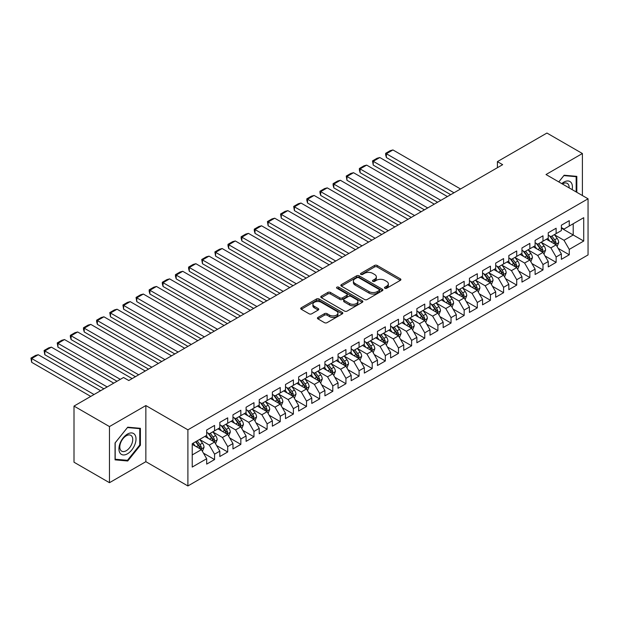 <?xml version="1.0" encoding="UTF-8"?>
<svg xmlns="http://www.w3.org/2000/svg" width="619" height="619" viewBox="0 0 619 619"><rect width="100%" height="100%" fill="white"/><g stroke="black" fill="none" stroke-linecap="round" stroke-linejoin="round"><path stroke-width="0.93" d="M384.856 288.245A1.277 0.735 0 0 0 386.666 288.245L400.361 280.337A1.826 1.052 0 0 0 400.895 279.595A1.826 1.052 0 0 0 400.361 278.844L377.157 265.45A1.826 1.052 0 0 0 374.572 265.45L360.877 273.358A1.277 0.735 0 0 0 360.498 273.877A1.277 0.735 0 0 0 360.877 274.403A1.277 0.735 0 0 0 362.68 274.403L364.452 273.374A5.834 3.366 0 0 1 372.708 273.374L374.642 274.496A5.834 3.366 0 0 1 376.344 276.879A5.834 3.366 0 0 1 374.642 279.254L372.862 280.283A1.277 0.735 0 0 0 372.491 280.802A1.277 0.735 0 0 0 372.862 281.32A1.277 0.735 0 0 0 374.673 281.32L376.445 280.299A5.834 3.366 0 0 1 384.693 280.299L386.627 281.413A5.834 3.366 0 0 1 388.337 283.796A5.834 3.366 0 0 1 386.627 286.179L384.856 287.208A1.277 0.735 0 0 0 384.484 287.727A1.277 0.735 0 0 0 384.856 288.245L384.856 287.208M317.965 317.415A1.826 1.052 0 0 0 317.431 318.158A1.826 1.052 0 0 0 317.965 318.901L324.48 322.661A1.826 1.052 0 0 0 327.056 322.661L342.276 313.872A1.826 1.052 0 0 0 342.81 313.129A1.826 1.052 0 0 0 342.276 312.386L319.064 298.985A1.826 1.052 0 0 0 316.479 298.985L301.267 307.775A1.826 1.052 0 0 0 300.733 308.517A1.826 1.052 0 0 0 301.267 309.26L309.136 313.802A1.826 1.052 0 0 0 311.713 313.802L318.22 310.042A1.826 1.052 0 0 0 318.754 309.299A1.826 1.052 0 0 0 318.22 308.556L314.32 306.297A4.875 2.816 0 0 1 312.897 304.308A4.875 2.816 0 0 1 315.907 301.708A4.875 2.816 0 0 1 321.222 302.32L336.504 311.14A4.875 2.816 0 0 1 337.928 313.129A4.875 2.816 0 0 1 334.918 315.736A4.875 2.816 0 0 1 329.602 315.125L327.056 313.655A1.826 1.052 0 0 0 324.48 313.655L317.965 317.415L317.965 318.901L324.48 315.172L324.48 313.655M109.47 426.568L109.47 482.696L145.86 461.681L145.86 405.561L109.47 426.568L74.001 406.087L123.529 377.497L128.783 380.53L502.659 164.669L497.405 161.636L497.405 167.703M145.86 405.561L187.897 429.826L588.05 198.8L588.05 254.927L187.897 485.954L187.897 429.826M582.402 195.542L582.402 153.52L546.012 174.535L588.05 198.8M582.402 153.52L546.933 133.046L497.405 161.636M364.583 299.511A1.826 1.052 0 0 0 367.16 299.511L382.372 290.721A1.826 1.052 0 0 0 382.913 289.978A1.826 1.052 0 0 0 382.372 289.235L359.167 275.834A1.826 1.052 0 0 0 356.583 275.834L341.371 284.616A1.826 1.052 0 0 0 340.837 285.359A1.826 1.052 0 0 0 341.371 286.11L364.583 299.511M337.432 288.524A1.277 0.735 0 0 1 338.725 288.702L362.301 302.312L347.112 311.086A1.826 1.052 0 0 1 344.528 311.086L321.315 297.685L321.315 296.192A1.826 1.052 0 0 0 320.781 296.942A1.826 1.052 0 0 0 321.315 297.685M321.315 296.192L327.83 292.431A1.826 1.052 0 0 1 330.407 292.431L339.823 297.871A1.826 1.052 0 0 0 342.4 297.871L346.725 295.379A1.826 1.052 0 0 0 347.259 294.629A1.826 1.052 0 0 0 346.725 293.886L336.922 288.23A1.277 0.735 0 0 1 336.55 287.703A1.277 0.735 0 0 1 337.332 287.023A1.277 0.735 0 0 1 338.725 287.185L362.324 300.811A1.826 1.052 0 0 1 362.858 301.554A1.826 1.052 0 0 1 362.324 302.296L362.324 300.811M561.379 228.156L573.202 234.98L573.202 223.753L583.717 217.687L569.263 226.028L569.263 220.65L561.379 225.2L561.379 230.585L556.125 233.618L556.125 228.233L548.248 232.783L548.248 238.168L542.987 241.201L542.987 235.816L535.11 240.365L535.11 245.751L529.856 248.784L529.856 243.399L521.972 247.948L521.972 253.333L516.718 256.367L516.718 250.981L508.833 255.539L508.833 260.924L503.58 263.957L503.58 258.572L495.695 263.121L495.695 268.507L490.441 271.54L490.441 266.155L482.557 270.704L482.557 276.089L477.303 279.123L477.303 273.737L469.426 278.287L469.426 283.672L464.165 286.705L464.165 281.32L456.288 285.877L456.288 291.263L451.034 294.296L451.034 288.911L443.15 293.46L443.15 298.845L437.896 301.879L437.896 296.493L430.012 301.043L430.012 306.428L424.758 309.461L424.758 304.076L416.873 308.626L416.873 314.011L411.62 317.044L411.62 311.659L403.735 316.208L403.735 321.594L398.481 324.635L398.481 319.249L390.604 323.799L390.604 329.184L385.343 332.217L385.343 326.832L377.466 331.382L377.466 336.767L372.212 339.8L372.212 334.415L364.328 338.964L364.328 344.35L359.074 347.383L359.074 341.998L351.19 346.547L351.19 351.932L345.936 354.966L345.936 349.588L338.051 354.138L338.051 359.523L332.798 362.556L332.798 357.171L324.913 361.72L324.913 367.106L319.659 370.139L319.659 364.753L311.783 369.303L311.783 374.688L306.521 377.722L306.521 372.336L298.644 376.886L298.644 382.271L293.391 385.304L293.391 379.919L285.506 384.476L285.506 389.862L280.252 392.895L280.252 387.509L272.368 392.059L272.368 397.444L267.114 400.478L267.114 395.092L259.229 399.642L259.229 405.027L253.976 408.06L253.976 402.675L246.091 407.225L246.091 412.61L240.837 415.643L240.837 410.258L232.961 414.815L232.961 420.2L227.699 423.234L227.699 417.848L219.822 422.398L219.822 427.783L214.569 430.816L214.569 425.431L206.684 429.981L206.684 435.366L192.23 443.707L192.23 467.066L206.684 458.725L201.43 449.626L192.23 444.318M583.717 217.687L583.717 241.046L569.263 249.395L564.01 240.288L554.485 234.794M558.16 248.366L569.263 254.78L569.263 249.395M569.263 254.78L561.379 259.33L561.379 253.945L556.125 256.978L550.871 247.879L541.346 242.377M545.029 255.957L556.125 262.363L556.125 256.978M556.125 262.363L548.248 266.913L548.248 261.528L542.987 264.561L537.733 255.461L528.208 249.96M531.891 263.539L542.987 269.946L542.987 264.561M542.987 269.946L535.11 274.496L535.11 269.11L529.856 272.143L524.595 263.044L515.078 257.543M518.753 271.122L529.856 277.529L529.856 272.143M529.856 277.529L521.972 282.078L521.972 276.701L516.718 279.734L511.464 270.627L501.939 265.133M505.615 278.705L516.718 285.119L516.718 279.734M516.718 285.119L508.833 289.669L508.833 284.283L503.58 287.317L498.326 278.217L488.801 272.716M492.476 286.295L503.58 292.702L503.58 287.317M503.58 292.702L495.695 297.252L495.695 291.866L490.441 294.899L485.188 285.8L475.663 280.299M479.338 293.878L490.441 300.285L490.441 294.899M490.441 300.285L482.557 304.834L482.557 299.449L477.303 302.482L472.049 293.383L462.525 287.881M466.208 301.461L477.303 307.867L477.303 302.482M477.303 307.867L469.426 312.417L469.426 307.032L464.165 310.073L458.911 300.966L449.386 295.472M453.069 309.043L464.165 315.458L464.165 310.073M464.165 315.458L456.288 320.008L456.288 314.622L451.034 317.655L445.773 308.548L436.256 303.055M439.931 316.626L451.034 323.041L451.034 317.655M451.034 323.041L443.15 327.59L443.15 322.205L437.896 325.238L432.642 316.139L423.117 310.637M426.793 324.217L437.896 330.623L437.896 325.238M437.896 330.623L430.012 335.173L430.012 329.788L424.758 332.821L419.504 323.722L409.979 318.22M413.654 331.799L424.758 338.206L424.758 332.821M424.758 338.206L416.873 342.756L416.873 337.37L411.62 340.404L406.366 331.304L396.841 325.811M400.516 339.382L411.62 345.789L411.62 340.404M411.62 345.789L403.735 350.346L403.735 344.961L398.481 347.994L393.227 338.887L383.703 333.393M387.386 346.965L398.481 353.379L398.481 347.994M398.481 353.379L390.604 357.929L390.604 352.544L385.343 355.577L380.089 346.478L370.564 340.976M374.247 354.555L385.343 360.962L385.343 355.577M385.343 360.962L377.466 365.512L377.466 360.126L372.212 363.16L366.951 354.06L357.434 348.559M361.109 362.138L372.212 368.545L372.212 363.16M372.212 368.545L364.328 373.095L364.328 367.709L359.074 370.742L353.82 361.643L344.296 356.142M347.971 369.721L359.074 376.128L359.074 370.742M359.074 376.128L351.19 380.685L351.19 375.3L345.936 378.333L340.682 369.226L331.157 363.732M334.833 377.304L345.936 383.718L345.936 378.333M345.936 383.718L338.051 388.268L338.051 382.882L332.798 385.916L327.544 376.816L318.019 371.315M321.694 384.894L332.798 391.301L332.798 385.916M332.798 391.301L324.913 395.851L324.913 390.465L319.659 393.498L314.406 384.399L304.881 378.898M308.564 392.477L319.659 398.884L319.659 393.498M319.659 398.884L311.783 403.433L311.783 398.048L306.521 401.081L301.267 391.982L291.742 386.48M295.425 400.06L306.521 406.466L306.521 401.081M306.521 406.466L298.644 411.016L298.644 405.631L293.391 408.672L288.129 399.565L278.612 394.071M282.287 407.642L293.391 414.057L293.391 408.672M293.391 414.057L285.506 418.606L285.506 413.221L280.252 416.254L274.998 407.155L265.474 401.654M269.149 415.233L280.252 421.64L280.252 416.254M280.252 421.64L272.368 426.189L272.368 420.804L267.114 423.837L261.86 414.738L252.335 409.236M256.011 422.816L267.114 429.222L267.114 423.837M267.114 429.222L259.229 433.772L259.229 428.387L253.976 431.42L248.722 422.32L239.197 416.819M242.872 430.398L253.976 436.805L253.976 431.42M253.976 436.805L246.091 441.355L246.091 435.969L240.837 439.01L235.584 429.903L226.059 424.41M229.742 437.981L240.837 444.396L240.837 439.01M240.837 444.396L232.961 448.945L232.961 443.56L227.699 446.593L222.445 437.486L212.921 431.992M216.604 445.564L227.699 451.978L227.699 446.593M227.699 451.978L219.822 456.528L219.822 451.143L214.569 454.176L209.307 445.076L199.79 439.575M203.465 453.154L214.569 459.561L214.569 454.176M214.569 459.561L206.684 464.111L206.684 458.725M206.684 432.333L209.307 433.849L214.569 430.816M192.23 454.934L201.43 449.626M219.822 424.75L222.445 426.267L227.699 423.234M209.307 445.076L214.569 442.043L204.843 436.426M219.822 451.143L214.569 442.043M232.961 417.16L235.584 418.676L240.837 415.643M222.445 437.486L227.699 434.453L217.981 428.843M232.961 443.56L227.699 434.453M246.091 409.577L248.722 411.093L253.976 408.06M235.584 429.903L240.837 426.87L231.119 421.26M246.091 435.969L240.837 426.87M259.229 401.994L261.86 403.511L267.114 400.478M248.722 422.32L253.976 419.287L244.257 413.678M259.229 428.387L253.976 419.287M272.368 394.411L274.998 395.928L280.252 392.895M261.86 414.738L267.114 411.705L257.396 406.087M272.368 420.804L267.114 411.705M285.506 386.821L288.129 388.345L293.391 385.304M274.998 407.155L280.252 404.114L270.526 398.504M285.506 413.221L280.252 404.114M298.644 379.238L301.267 380.755L306.521 377.722M288.129 399.565L293.391 396.531L283.664 390.922M298.644 405.631L293.391 396.531M311.783 371.655L314.406 373.172L319.659 370.139M301.267 391.982L306.521 388.949L296.803 383.339M311.783 398.048L306.521 388.949M324.913 364.073L327.544 365.589L332.798 362.556M314.406 384.399L319.659 381.366L309.941 375.748M324.913 390.465L319.659 381.366M338.051 356.49L340.682 358.006L345.936 354.966M327.544 376.816L332.798 373.783L323.079 368.166M338.051 382.882L332.798 373.783M351.19 348.899L353.82 350.416L359.074 347.383M340.682 369.226L345.936 366.193L336.218 360.583M351.19 375.3L345.936 366.193M364.328 341.317L366.951 342.833L372.212 339.8M353.82 361.643L359.074 358.61L349.348 353M364.328 367.709L359.074 358.61M377.466 333.734L380.089 335.25L385.343 332.217M366.951 354.06L372.212 351.027L362.486 345.41M377.466 360.126L372.212 351.027M390.604 326.151L393.227 327.668L398.481 324.635M380.089 346.478L385.343 343.444L375.625 337.827M390.604 352.544L385.343 343.444M403.735 318.561L406.366 320.077L411.62 317.044M393.227 338.887L398.481 335.854L388.763 330.244M403.735 344.961L398.481 335.854M416.873 310.978L419.504 312.494L424.758 309.461M406.366 331.304L411.62 328.271L401.901 322.661M416.873 337.37L411.62 328.271M430.012 303.395L432.642 304.912L437.896 301.879M419.504 323.722L424.758 320.688L415.04 315.071M430.012 329.788L424.758 320.688M443.15 295.812L445.773 297.329L451.034 294.296M432.642 316.139L437.896 313.106L428.17 307.488M443.15 322.205L437.896 313.106M456.288 288.222L458.911 289.738L464.165 286.705M445.773 308.548L451.034 305.515L441.308 299.906M456.288 314.622L451.034 305.515M469.426 280.639L472.049 282.156L477.303 279.123M458.911 300.966L464.165 297.932L454.447 292.323M469.426 307.032L464.165 297.932M482.557 273.056L485.188 274.573L490.441 271.54M472.049 293.383L477.303 290.35L467.585 284.74M482.557 299.449L477.303 290.35M495.695 265.474L498.326 266.99L503.58 263.957M485.188 285.8L490.441 282.767L480.723 277.15M495.695 291.866L490.441 282.767M508.833 257.883L511.464 259.407L516.718 256.367M498.326 278.217L503.58 275.176L493.861 269.567M508.833 284.283L503.58 275.176M521.972 250.3L524.595 251.817L529.856 248.784M511.464 270.627L516.718 267.594L506.992 261.984M521.972 276.701L516.718 267.594M535.11 242.718L537.733 244.234L542.987 241.201M524.595 263.044L529.856 260.011L520.13 254.401M535.11 269.11L529.856 260.011M548.248 235.135L550.871 236.651L556.125 233.618M537.733 255.461L542.987 252.428L533.269 246.811M548.248 261.528L542.987 252.428M561.379 227.552L564.01 229.069L569.263 226.028M550.871 247.879L556.125 244.845L546.407 239.228M561.379 253.945L556.125 244.845M74.001 406.087L74.001 462.215L109.47 482.696M145.86 461.681L187.897 485.954M564.01 240.288L573.202 234.98L583.717 241.046M576.815 192.316L576.815 176.361L564.141 175.223L558.771 181.901M140.405 445.223L140.405 428.317L127.731 427.187L115.057 442.956L115.057 459.855L127.731 460.993L140.405 445.223L139.747 444.844M385.366 288.431L386.627 287.696A5.834 3.366 0 0 0 388.337 285.313L388.337 283.796M376.344 276.879L376.344 278.395A5.834 3.366 0 0 1 374.642 280.771L373.373 281.506M400.338 280.353L377.157 266.967A1.826 1.052 0 0 0 374.572 266.967L361.38 274.581M382.349 290.737L359.167 277.351A1.826 1.052 0 0 0 356.583 277.351L341.394 286.117M379.153 290.497A1.277 0.735 0 0 0 379.524 289.978A1.277 0.735 0 0 0 379.153 289.46L358.78 277.691A1.277 0.735 0 0 0 356.97 277.691L355.105 278.774A5.834 3.366 0 0 0 353.395 281.158A5.834 3.366 0 0 0 355.105 283.541L369.032 291.58A5.834 3.366 0 0 0 377.281 291.58L379.153 290.497L379.153 292.013A1.277 0.735 0 0 0 379.524 291.495L379.524 289.978M353.395 281.158L353.395 282.674A5.834 3.366 0 0 0 355.105 285.057L355.105 283.541M379.153 292.013L377.281 293.097A5.834 3.366 0 0 1 369.032 293.097L355.105 285.057M321.346 297.7L327.83 293.955L327.83 292.431M347.259 294.629L347.259 296.145A1.826 1.052 0 0 1 346.725 296.896L342.4 299.387A1.826 1.052 0 0 1 339.823 299.387L330.407 293.955A1.826 1.052 0 0 0 327.83 293.955M349.588 303.511A4.875 2.816 0 0 0 354.904 304.122A4.875 2.816 0 0 0 357.921 301.515A4.875 2.816 0 0 0 356.49 299.526L351.105 296.416A1.826 1.052 0 0 0 348.528 296.416L344.21 298.915A1.826 1.052 0 0 0 343.677 299.658A1.826 1.052 0 0 0 344.21 300.401L349.588 303.511L349.588 305.028A4.875 2.816 0 0 0 354.904 305.639A4.875 2.816 0 0 0 357.921 303.031L357.921 301.515M343.677 299.658L343.677 301.174A1.826 1.052 0 0 0 344.21 301.917L344.21 300.401M349.588 305.028L344.21 301.917M337.928 313.129L337.928 314.645A4.875 2.816 0 0 1 334.918 317.253A4.875 2.816 0 0 1 329.602 316.642L327.056 315.172A1.826 1.052 0 0 0 324.48 315.172M312.897 304.308L312.897 305.825A4.875 2.816 0 0 0 314.32 307.821L314.32 306.297M318.22 308.556L318.22 310.042L314.32 307.821M342.245 313.887L319.064 300.501A1.826 1.052 0 0 0 316.479 300.501L301.291 309.276M126.392 460.219L127.731 460.993M557.1 246.524L558.725 242.547A4.921 2.84 -120 0 0 557.154 238.361L554.369 234.632M453.99 192.772L386.372 153.736L392.941 149.945L460.551 188.981M549.92 241.255L547.8 238.423M386.372 157.528L385.645 154.835L385.645 153.319L386.372 153.736L386.372 157.528L450.702 194.668M555.197 244.304L556.071 242.764A4.921 2.84 -120 0 0 554.663 239.801L551.869 236.071M550.276 236.303L553.726 240.907A2.507 1.447 60 0 1 554.183 241.673L556.071 242.764M549.409 235.808L553.084 240.706A4.921 2.84 60 0 1 554.492 243.669L554.593 243.956M385.645 153.319L390.249 150.665L392.941 149.945M543.962 254.107L545.594 250.138A4.921 2.84 -120 0 0 544.016 245.944L541.23 242.215M440.852 200.355L373.234 161.319L379.803 157.528L447.421 196.563M536.781 248.838L534.661 246.014M373.234 165.111L372.514 160.901L373.234 161.319L373.234 165.111L437.563 202.251M542.066 251.894L542.933 250.347A4.921 2.84 -120 0 0 541.524 247.383L538.731 243.662M537.137 243.894L540.588 248.49A2.507 1.447 60 0 1 541.045 249.256L542.933 250.347M536.271 243.391L539.946 248.296A4.921 2.84 60 0 1 541.354 251.252L541.455 251.538M372.514 160.901L377.11 158.247L379.803 157.528M530.823 261.698L532.456 257.721A4.921 2.84 -120 0 0 530.885 253.527L528.092 249.805M427.714 207.945L360.096 168.902L366.665 165.111L434.283 204.154M523.643 256.428L521.523 253.597M360.096 172.701L359.376 170.008L359.376 168.492L360.096 168.902L360.096 172.701L424.425 209.841M528.928 259.477L529.794 257.93A4.921 2.84 -120 0 0 528.386 254.966L525.593 251.244M524.007 251.476L527.45 256.08A2.507 1.447 60 0 1 527.906 256.839L529.794 257.93M523.14 250.974L526.808 255.879A4.921 2.84 60 0 1 528.216 258.843L528.317 259.129M359.376 168.492L363.972 165.83L366.665 165.111M572.157 189.623A12.078 6.971 120 0 0 571.275 182.775A12.078 6.971 120 0 0 561.773 183.634M569.14 187.882A9.146 5.277 120 0 0 568.281 184.323A9.146 5.277 120 0 0 567.252 183.371A9.146 5.277 120 0 0 562.4 183.99M558.802 181.916L563.878 175.603L576.157 176.694L576.157 191.936M575.345 176.229L576.157 176.694M120.071 453.139A12.078 6.971 120 0 0 131.739 450.013A12.078 6.971 120 0 0 134.865 434.739A12.078 6.971 120 0 0 123.196 437.865A12.078 6.971 120 0 0 120.071 453.139M120.674 450.206A9.146 5.277 120 0 0 121.695 451.166A9.146 5.277 120 0 0 130.207 446.895A9.146 5.277 120 0 0 131.87 436.279A9.146 5.277 120 0 0 130.841 435.327A9.146 5.277 120 0 0 122.338 439.598A9.146 5.277 120 0 0 120.674 450.206M127.468 427.559L139.747 428.658L139.747 445.03L127.468 460.312L115.188 459.221L115.188 442.84L127.444 427.543M138.935 428.186L139.747 428.658M517.685 269.28L519.318 265.303A4.921 2.84 -120 0 0 517.747 261.11L514.954 257.388M414.575 215.528L346.957 176.492L353.526 172.701L421.144 211.737M510.505 264.011L508.385 261.179M346.957 180.284L346.238 176.075L346.957 176.492L346.957 180.284L411.295 217.424M515.789 267.06L516.656 265.512A4.921 2.84 -120 0 0 515.248 262.557L512.462 258.827M510.868 259.059L514.312 263.663A2.507 1.447 60 0 1 514.768 264.421L516.656 265.512M510.002 258.556L513.669 263.462A4.921 2.84 60 0 1 515.085 266.425L515.178 266.712M346.238 176.075L350.834 173.421L353.526 172.701M504.555 276.863L506.18 272.886A4.921 2.84 -120 0 0 504.609 268.7L501.816 264.971M401.437 223.111L333.827 184.075L340.388 180.284L408.006 219.319M497.374 271.594L495.246 268.762M333.827 187.867L333.099 185.174L333.099 183.657L333.827 184.075L333.827 187.867L398.156 225.007M502.651 274.643L503.526 273.103A4.921 2.84 -120 0 0 502.11 270.139L499.324 266.41M497.73 266.642L501.173 271.246A2.507 1.447 60 0 1 501.63 272.004L503.526 273.103M496.864 266.147L500.539 271.045A4.921 2.84 60 0 1 501.947 274.008L502.048 274.294M333.099 183.657L337.695 181.003L340.388 180.284M491.416 284.446L493.041 280.477A4.921 2.84 -120 0 0 491.471 276.283L488.677 272.553M388.299 230.694L320.688 191.658L327.258 187.867L394.868 226.902M484.236 279.177L482.116 276.345M320.688 195.449L319.961 192.757L319.961 191.24L320.688 191.658L320.688 195.449L385.018 232.589M489.513 282.225L490.387 280.686A4.921 2.84 -120 0 0 488.979 277.722L486.186 274M484.592 274.232L488.035 278.829A2.507 1.447 60 0 1 488.492 279.595L490.387 280.686M483.725 273.73L487.401 278.635A4.921 2.84 60 0 1 488.809 281.591L488.909 281.877M319.961 191.24L324.565 188.586L327.258 187.867M478.278 292.036L479.903 288.059A4.921 2.84 -120 0 0 478.332 283.866L475.547 280.144M375.168 238.284L307.55 199.241L314.119 195.449L381.73 234.485M471.098 286.767L468.978 283.935M307.55 203.032L306.823 200.339L306.823 198.823L307.55 199.241L307.55 203.032L371.88 240.18M476.375 289.816L477.249 288.268A4.921 2.84 -120 0 0 475.841 285.305L473.048 281.583M471.454 281.815L474.905 286.411A2.507 1.447 60 0 1 475.361 287.177L477.249 288.268M470.587 281.312L474.262 286.218A4.921 2.84 60 0 1 475.671 289.181L475.771 289.46M306.823 198.823L311.427 196.169L314.119 195.449M465.14 299.619L466.772 295.642A4.921 2.84 -120 0 0 465.194 291.448L462.408 287.727M362.03 245.867L294.412 206.831L300.981 203.032L368.599 242.075M457.959 294.35L455.839 291.518M294.412 210.622L293.692 206.413L294.412 206.831L294.412 210.622L358.741 247.762M463.244 297.399L464.111 295.851A4.921 2.84 -120 0 0 462.703 292.895L459.909 289.166M458.315 289.398L461.766 294.002A2.507 1.447 60 0 1 462.223 294.76L464.111 295.851M457.449 288.895L461.124 293.801A4.921 2.84 60 0 1 462.532 296.764L462.633 297.05M293.692 206.413L298.288 203.759L300.981 203.032M452.002 307.202L453.634 303.225A4.921 2.84 -120 0 0 452.063 299.039L449.27 295.309M348.892 253.45L281.274 214.414L287.843 210.622L355.461 249.658M444.821 301.933L442.701 299.101M281.274 218.205L280.554 213.996L281.274 214.414L281.274 218.205L345.603 255.345M450.106 304.981L450.972 303.434A4.921 2.84 -120 0 0 449.564 300.478L446.771 296.749M445.185 296.981L448.628 301.585A2.507 1.447 60 0 1 449.084 302.343L450.972 303.434M444.318 296.486L447.986 301.383A4.921 2.84 60 0 1 449.394 304.347L449.495 304.633M280.554 213.996L285.15 211.342L287.843 210.622M438.863 314.785L440.496 310.815A4.921 2.84 -120 0 0 438.925 306.622L436.132 302.892M335.753 261.032L268.135 221.997L274.704 218.205L342.322 257.241M431.683 309.515L429.563 306.684M268.135 225.788L267.416 221.579L268.135 221.997L268.135 225.788L332.473 262.928M436.968 312.564L437.834 311.024A4.921 2.84 -120 0 0 436.426 308.061L433.64 304.339M432.047 304.571L435.49 309.167A2.507 1.447 60 0 1 435.946 309.933L437.834 311.024M431.18 304.068L434.848 308.974A4.921 2.84 60 0 1 436.263 311.93L436.356 312.216M267.416 221.579L272.012 218.925L274.704 218.205M425.733 322.367L427.358 318.398A4.921 2.84 -120 0 0 425.787 314.204L422.994 310.483M322.615 268.623L255.005 229.579L261.566 225.788L329.184 264.824M418.552 317.106L416.425 314.274M255.005 233.371L254.277 230.678L254.277 229.162L255.005 229.579L255.005 233.371L319.334 270.518M423.829 320.155L424.704 318.607A4.921 2.84 -120 0 0 423.288 315.644L420.502 311.922M418.908 312.154L422.351 316.75A2.507 1.447 60 0 1 422.808 317.516L424.704 318.607M418.042 311.651L421.717 316.557A4.921 2.84 60 0 1 423.125 319.52L423.226 319.799M254.277 229.162L258.874 226.508L261.566 225.788M412.594 329.958L414.219 325.981A4.921 2.84 -120 0 0 412.649 321.787L409.855 318.065M309.477 276.206L241.867 237.17L248.436 233.371L316.046 272.414M405.414 324.689L403.294 321.857M241.867 240.961L241.139 238.269L241.139 236.752L241.867 237.17L241.867 240.961L306.196 278.101M410.691 327.737L411.565 326.19A4.921 2.84 -120 0 0 410.157 323.226L407.364 319.505M405.77 319.737L409.213 324.341A2.507 1.447 60 0 1 409.67 325.099L411.565 326.19M404.903 319.234L408.579 324.139A4.921 2.84 60 0 1 409.987 327.103L410.088 327.389M241.139 236.752L245.743 234.098L248.436 233.371M399.456 337.541L401.081 333.564A4.921 2.84 -120 0 0 399.51 329.37L396.725 325.648M296.346 283.788L228.728 244.753L235.297 240.961L302.908 279.997M392.276 332.271L390.156 329.44M228.728 248.544L228.001 245.851L228.001 244.335L228.728 244.753L228.728 248.544L293.058 285.684M397.553 335.32L398.427 333.773A4.921 2.84 -120 0 0 397.019 330.817L394.226 327.087M392.632 327.319L396.083 331.923A2.507 1.447 60 0 1 396.539 332.682L398.427 333.773M391.765 326.824L395.44 331.722A4.921 2.84 60 0 1 396.849 334.686L396.949 334.972M228.001 244.335L232.605 241.681L235.297 240.961M386.318 345.123L387.951 341.146A4.921 2.84 -120 0 0 386.372 336.96L383.587 333.231M283.208 291.371L215.59 252.335L222.159 248.544L289.777 287.58M379.138 339.854L377.017 337.022M215.59 256.127L214.87 251.918L215.59 252.335L215.59 256.127L279.92 293.267M384.422 342.903L385.289 341.363A4.921 2.84 -120 0 0 383.881 338.4L381.087 334.67M379.493 334.902L382.944 339.506A2.507 1.447 60 0 1 383.401 340.272L385.289 341.363M378.627 334.407L382.302 339.313A4.921 2.84 60 0 1 383.71 342.268L383.811 342.555M214.87 251.918L219.466 249.264L222.159 248.544M373.18 352.706L374.812 348.737A4.921 2.84 -120 0 0 373.242 344.543L370.448 340.814M270.07 298.954L202.452 259.918L209.021 256.127L276.639 295.162M365.999 347.445L363.879 344.613M202.452 263.709L201.732 259.5L202.452 259.918L202.452 263.709L266.781 300.857M371.284 350.493L372.151 348.946A4.921 2.84 -120 0 0 370.742 345.982L367.949 342.261M366.363 342.493L369.806 347.089A2.507 1.447 60 0 1 370.263 347.855L372.151 348.946M365.496 341.99L369.164 346.895A4.921 2.84 60 0 1 370.572 349.851L370.673 350.137M201.732 259.5L206.328 256.846L209.021 256.127M360.041 360.297L361.674 356.32A4.921 2.84 -120 0 0 360.103 352.126L357.31 348.404M256.931 306.544L189.313 267.501L195.883 263.709L263.501 302.753M352.861 355.027L350.741 352.196M189.313 271.3L188.594 268.607L188.594 267.091L189.313 267.501L189.313 271.3L253.651 308.44M358.146 358.076L359.012 356.529A4.921 2.84 -120 0 0 357.604 353.565L354.819 349.843M353.225 350.075L356.668 354.679A2.507 1.447 60 0 1 357.124 355.438L359.012 356.529M352.358 349.573L356.026 354.478A4.921 2.84 60 0 1 357.442 357.442L357.534 357.728M188.594 267.091L193.19 264.429L195.883 263.709M346.911 367.879L348.536 363.902A4.921 2.84 -120 0 0 346.965 359.709L344.172 355.987M243.793 314.127L176.183 275.091L182.744 271.3L250.362 310.336M339.73 362.61L337.603 359.778M176.183 278.883L175.456 276.19L175.456 274.674L176.183 275.091L176.183 278.883L240.512 316.023M345.007 365.659L345.882 364.111A4.921 2.84 -120 0 0 344.466 361.156L341.68 357.426M340.086 357.658L343.53 362.262A2.507 1.447 60 0 1 343.986 363.02L345.882 364.111M339.22 357.163L342.895 362.061A4.921 2.84 60 0 1 344.303 365.024L344.404 365.311M175.456 274.674L180.052 272.02L182.744 271.3M333.773 375.462L335.397 371.485A4.921 2.84 -120 0 0 333.827 367.299L331.033 363.57M230.655 321.71L163.045 282.674L169.614 278.883L237.224 317.918M326.592 370.193L324.472 367.361M163.045 286.465L162.317 283.773L162.317 282.256L163.045 282.674L163.045 286.465L227.374 323.605M331.869 373.242L332.743 371.702A4.921 2.84 -120 0 0 331.335 368.738L328.542 365.009M326.948 365.241L330.391 369.845A2.507 1.447 60 0 1 330.848 370.611L332.743 371.702M326.081 364.746L329.757 369.644A4.921 2.84 60 0 1 331.165 372.607L331.266 372.893M162.317 282.256L166.921 279.602L169.614 278.883M320.634 383.045L322.259 379.076A4.921 2.84 -120 0 0 320.688 374.882L317.903 371.152M217.524 329.293L149.906 290.257L156.475 286.465L224.086 325.501M313.454 377.776L311.334 374.944M149.906 294.048L149.179 291.356L149.179 289.839L149.906 290.257L149.906 294.048L214.236 331.188M318.731 380.832L319.605 379.285A4.921 2.84 -120 0 0 318.197 376.321L315.404 372.599M313.81 372.831L317.261 377.428A2.507 1.447 60 0 1 317.717 378.194L319.605 379.285M312.943 372.329L316.618 377.234A4.921 2.84 60 0 1 318.027 380.19L318.127 380.476M149.179 289.839L153.783 287.185L156.475 286.465M307.496 390.635L309.129 386.658A4.921 2.84 -120 0 0 307.55 382.465L304.765 378.743M204.386 336.883L136.768 297.84L143.337 294.048L210.955 333.092M300.316 385.366L298.196 382.534M136.768 301.639L136.048 297.422L136.768 297.84L136.768 301.639L201.098 338.779M305.6 388.415L306.467 386.867A4.921 2.84 -120 0 0 305.059 383.904L302.265 380.182M300.672 380.414L304.122 385.018A2.507 1.447 60 0 1 304.579 385.776L306.467 386.867M299.805 379.911L303.48 384.817A4.921 2.84 60 0 1 304.888 387.78L304.989 388.059M136.048 297.422L140.645 294.768L143.337 294.048M294.358 398.218L295.99 394.241A4.921 2.84 -120 0 0 294.42 390.047L291.626 386.326M191.248 344.466L123.63 305.43L130.199 301.639L197.817 340.674M287.177 392.949L285.057 390.117M123.63 309.221L122.91 305.012L123.63 305.43L123.63 309.221L187.959 346.361M292.462 395.998L293.329 394.45A4.921 2.84 -120 0 0 291.92 391.494L289.127 387.765M287.541 387.997L290.984 392.601A2.507 1.447 60 0 1 291.441 393.359L293.329 394.45M286.674 387.494L290.342 392.4A4.921 2.84 60 0 1 291.75 395.363L291.851 395.649M122.91 305.012L127.506 302.358L130.199 301.639M281.219 405.801L282.852 401.824A4.921 2.84 -120 0 0 281.281 397.638L278.488 393.908M178.11 352.049L110.492 313.013L117.061 309.221L184.679 348.257M274.039 400.532L271.919 397.7M110.492 316.804L109.772 312.595L110.492 313.013L110.492 316.804L174.829 353.944M279.324 403.58L280.19 402.041A4.921 2.84 -120 0 0 278.782 399.077L275.997 395.348M274.403 395.58L277.846 400.184A2.507 1.447 60 0 1 278.302 400.942L280.19 402.041M273.536 395.084L277.204 399.982A4.921 2.84 60 0 1 278.62 402.946L278.712 403.232M109.772 312.595L114.368 309.941L117.061 309.221M268.089 413.384L269.714 409.414A4.921 2.84 -120 0 0 268.143 405.221L265.35 401.491M164.971 359.631L97.361 320.596L103.922 316.804L171.54 355.84M260.909 408.114L258.781 405.283M97.361 324.387L96.634 321.694L96.634 320.178L97.361 320.596L97.361 324.387L161.691 361.527M266.185 411.163L267.06 409.623A4.921 2.84 -120 0 0 265.644 406.66L262.858 402.938M261.264 403.17L264.708 407.766A2.507 1.447 60 0 1 265.164 408.532L267.06 409.623M260.398 402.667L264.073 407.573A4.921 2.84 60 0 1 265.481 410.529L265.582 410.815M96.634 320.178L101.23 317.524L103.922 316.804M254.951 420.974L256.576 416.997A4.921 2.84 -120 0 0 255.005 412.803L252.212 409.082M151.833 367.222L84.223 328.178L90.792 324.387L158.402 363.423M247.77 415.705L245.65 412.873M84.223 331.97L83.495 329.277L83.495 327.761L84.223 328.178L84.223 331.97L148.552 369.117M253.047 418.754L253.922 417.206A4.921 2.84 -120 0 0 252.513 414.243L249.72 410.521M248.126 410.753L251.569 415.349A2.507 1.447 60 0 1 252.026 416.115L253.922 417.206M247.26 410.25L250.935 415.156A4.921 2.84 60 0 1 252.343 418.119L252.444 418.398M83.495 327.761L88.099 325.107L90.792 324.387M241.812 428.557L243.437 424.58A4.921 2.84 -120 0 0 241.867 420.386L239.081 416.664M138.702 374.805L71.084 335.769L77.654 331.97L145.264 371.013M234.632 423.288L232.512 420.456M71.084 339.56L70.357 336.868L70.357 335.351L71.084 335.769L71.084 339.56L135.414 376.7M239.909 426.336L240.783 424.789A4.921 2.84 -120 0 0 239.375 421.833L236.582 418.104M234.988 418.336L238.439 422.939A2.507 1.447 60 0 1 238.895 423.698L240.783 424.789M234.121 417.833L237.797 422.738A4.921 2.84 60 0 1 239.205 425.702L239.305 425.988M70.357 335.351L74.961 332.697L77.654 331.97M228.674 436.14L230.307 432.163A4.921 2.84 -120 0 0 228.728 427.969L225.943 424.247M120.31 379.354L57.946 343.352L64.515 339.56L132.133 378.596M221.494 430.87L219.374 428.039M57.946 347.143L57.227 342.934L57.946 343.352L57.946 347.143L117.022 381.25M226.778 433.919L227.645 432.371A4.921 2.84 -120 0 0 226.237 429.416L223.444 425.686M221.85 425.918L225.301 430.522A2.507 1.447 60 0 1 225.757 431.281L227.645 432.371M220.983 425.423L224.658 430.321A4.921 2.84 60 0 1 226.067 433.285L226.167 433.571M57.227 342.934L61.823 340.28L64.515 339.56M215.536 443.722L217.168 439.753A4.921 2.84 -120 0 0 215.598 435.559L212.804 431.83M107.172 386.937L44.808 350.934L51.377 347.143L113.741 383.146M208.355 438.453L206.235 435.621M44.808 354.726L44.088 350.516L44.808 350.934L44.808 354.726L103.884 388.833M213.64 441.502L214.507 439.962A4.921 2.84 -120 0 0 213.098 436.999L210.305 433.277M208.719 433.509L212.162 438.105A2.507 1.447 60 0 1 212.619 438.871L214.507 439.962M207.852 433.006L211.52 437.912A4.921 2.84 60 0 1 212.928 440.867L213.029 441.154M44.088 350.516L48.684 347.863L51.377 347.143M202.398 451.305L204.03 447.336A4.921 2.84 -120 0 0 202.459 443.142L199.666 439.413M94.034 394.52L31.67 358.517L38.239 354.726L100.603 390.728M195.217 446.044L193.097 443.212M31.67 362.308L30.95 358.099L31.67 358.517L31.67 362.308L90.745 396.415M200.502 449.092L201.368 447.545A4.921 2.84 -120 0 0 199.96 444.581L197.175 440.86M195.937 441.571L199.024 445.688A2.507 1.447 60 0 1 199.48 446.454L201.368 447.545M195.596 441.765L198.382 445.494A4.921 2.84 60 0 1 199.798 448.458L199.898 448.736M30.95 358.099L35.546 355.445L38.239 354.726M386.627 287.696L386.627 286.179M372.862 281.32L372.862 280.283M374.642 280.771L374.642 279.254M360.877 274.403L360.877 273.358M374.572 266.967L374.572 265.45M377.157 266.967L377.157 265.45M400.361 280.337L400.361 278.844M341.371 286.11L341.371 284.616M356.583 277.351L356.583 275.834M359.167 277.351L359.167 275.834M382.372 290.721L382.372 289.235M369.032 293.097L369.032 291.58M377.281 293.097L377.281 291.58M330.407 293.955L330.407 292.431M339.823 299.387L339.823 297.871M342.4 299.387L342.4 297.871M346.725 296.896L346.725 295.379M338.725 288.702L338.725 287.185M327.056 315.172L327.056 313.655M329.602 316.642L329.602 315.125M301.267 309.26L301.267 307.775M316.479 300.501L316.479 298.985M319.064 300.501L319.064 298.985M342.276 313.872L342.276 312.386M555.506 244.482L558.694 242.648M554.663 239.801L557.154 238.361M551.026 241.897L553.084 240.706M542.376 252.072L545.556 250.231M541.524 247.383L544.016 245.944M537.888 249.48L539.946 248.296M529.237 259.655L532.425 257.814M528.386 254.966L530.885 253.527M524.75 257.063L526.808 255.879M516.099 267.238L519.287 265.396M515.248 262.557L517.747 261.11M511.619 264.653L513.669 263.462M502.961 274.821L506.149 272.987M502.11 270.139L504.609 268.7M498.481 272.236L500.539 271.045M489.822 282.411L493.01 280.569M488.979 277.722L491.471 276.283M485.342 279.819L487.401 278.635M476.684 289.994L479.872 288.152M475.841 285.305L478.332 283.866M472.204 287.402L474.262 286.218M463.554 297.577L466.734 295.735M462.703 292.895L465.194 291.448M459.066 294.992L461.124 293.801M450.415 305.159L453.603 303.325M449.564 300.478L452.063 299.039M445.928 302.575L447.986 301.383M437.277 312.75L440.465 310.908M436.426 308.061L438.925 306.622M432.797 310.158L434.848 308.974M424.139 320.333L427.327 318.491M423.288 315.644L425.787 314.204M419.659 317.74L421.717 316.557M411.001 327.915L414.188 326.074M410.157 323.226L412.649 321.787M406.521 325.331L408.579 324.139M397.862 335.498L401.05 333.664M397.019 330.817L399.51 329.37M393.382 332.914L395.44 331.722M384.732 343.081L387.912 341.247M383.881 338.4L386.372 336.96M380.244 340.496L382.302 339.313M371.593 350.671L374.781 348.83M370.742 345.982L373.242 344.543M367.106 348.079L369.164 346.895M358.455 358.254L361.643 356.412M357.604 353.565L360.103 352.126M353.975 355.662L356.026 354.478M345.317 365.837L348.505 363.995M344.466 361.156L346.965 359.709M340.837 363.252L342.895 362.061M332.179 373.419L335.366 371.586M331.335 368.738L333.827 367.299M327.699 370.835L329.757 369.644M319.04 381.01L322.228 379.168M318.197 376.321L320.688 374.882M314.56 378.418L316.618 377.234M305.91 388.593L309.09 386.751M305.059 383.904L307.55 382.465M301.422 386.001L303.48 384.817M292.772 396.175L295.959 394.334M291.92 391.494L294.42 390.047M288.284 393.591L290.342 392.4M279.633 403.758L282.821 401.924M278.782 399.077L281.281 397.638M275.153 401.174L277.204 399.982M266.495 411.349L269.683 409.507M265.644 406.66L268.143 405.221M262.015 408.757L264.073 407.573M253.357 418.931L256.545 417.09M252.513 414.243L255.005 412.803M248.877 416.339L250.935 415.156M240.218 426.514L243.406 424.673M239.375 421.833L241.867 420.386M235.738 423.93L237.797 422.738M227.088 434.097L230.268 432.263M226.237 429.416L228.728 427.969M222.6 431.513L224.658 430.321M213.95 441.687L217.137 439.846M213.098 436.999L215.598 435.559M209.462 439.095L211.52 437.912M200.811 449.27L203.999 447.429M199.96 444.581L202.459 443.142M196.331 446.678L198.382 445.494"/></g></svg>
